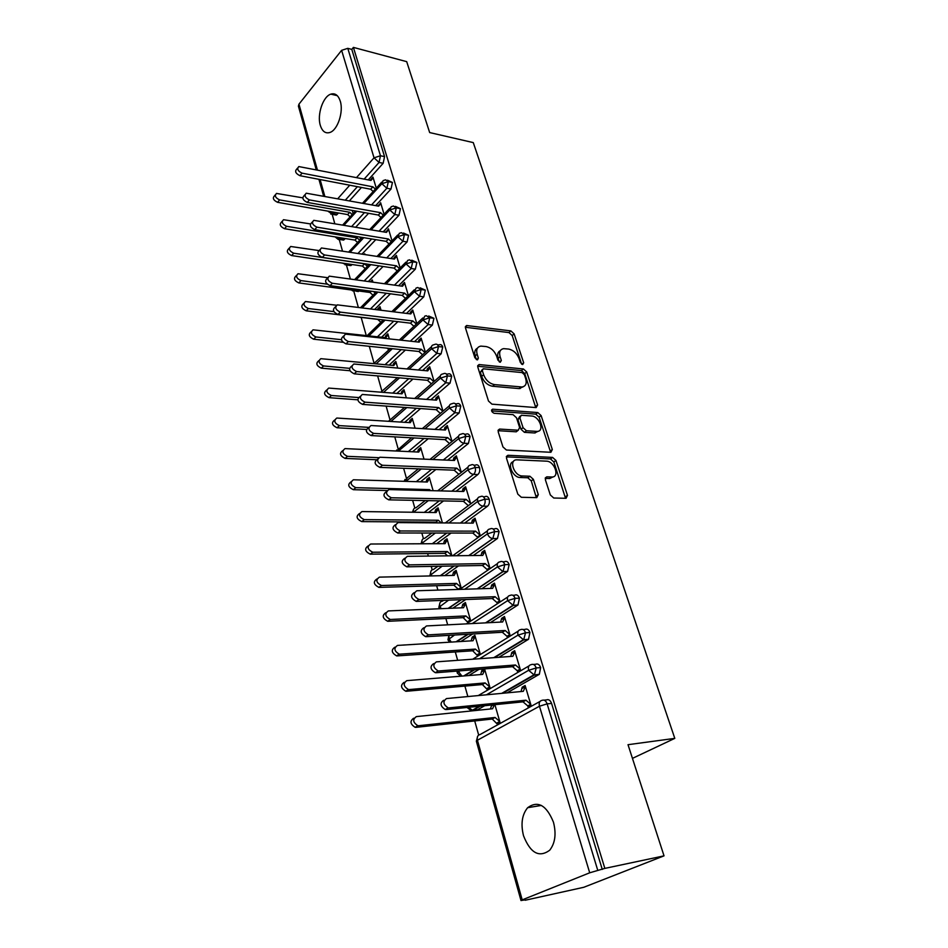 <?xml version="1.0" encoding="UTF-8"?>
<svg xmlns="http://www.w3.org/2000/svg" width="948" height="948" viewBox="0 0 948 948"><rect width="100%" height="100%" fill="white"/><g stroke="black" fill="none" stroke-linecap="round" stroke-linejoin="round"><path stroke-width="1.42" d="M522.656 364.565L523.687 362.811L514.124 333.886L510.877 330.899L466.617 325.531L465.492 327.996L474.853 357.716L477.519 359.885L478.361 358.083L477.14 354.208C475.967 349.539 477.211 346.838 480.873 346.115L485.969 346.541C490.91 347.608 494.477 350.855 496.681 356.294L497.913 360.121L500.26 362.255L501.326 360.477L500.094 356.649C498.897 352.016 500.082 349.35 503.672 348.651L508.59 349.065C513.401 350.108 516.909 353.308 519.113 358.676L520.357 362.456L522.656 364.565M523.509 835.721C520.618 823.954 522.004 814.605 527.657 807.696C537.883 800.313 546.486 805.148 553.454 822.189C556.429 833.849 555.173 843.199 549.686 850.249C539.092 857.964 530.37 853.117 523.509 835.721M320.317 125.373C316.905 114.696 323.007 96.423 330.852 94.136C335.154 92.904 338.294 95.238 340.261 101.128C343.757 111.746 337.666 130.077 329.94 132.459C325.472 133.81 322.273 131.452 320.317 125.373M550.314 494.939L553.762 498.02L566.063 498.304L567.485 495.366L555.943 460.444L552.577 457.41L507.95 455.277L506.481 458.168L517.809 494.133L521.341 497.285L536.769 497.641L538.298 494.643L533.38 479.333L529.908 476.24L522.312 475.967C513.934 476.05 508.401 459.472 516.885 459.839L546.486 461.166C554.568 461.143 560.114 477.413 551.843 477.01L546.795 476.844L545.373 479.747L550.314 494.939M353.403 47.4L604.848 868.392L664.027 855.854L628.014 744.69L674.798 738.374L473.277 142.603L429.669 132.566L406.692 61.644L353.403 47.4L351.803 49.403L347.786 48.336L380.456 155.756L384.556 156.621L351.803 49.403M536.153 407.593L537.611 404.95L526.709 371.971L523.426 368.973L479.048 364.553L477.816 367.137L488.493 401.051L491.941 404.156L536.153 407.593M541.118 415.579L552.329 449.506L550.895 452.291L506.422 450.027L502.938 446.911L498.198 431.861L499.596 429.065L518.272 430.226L519.611 427.465L516.482 417.736L513.081 414.655L494.086 413.281C491.479 411.894 490.981 410.531 492.605 409.192L537.789 412.558L541.118 415.579L539.092 417.156L550.255 451.047L552.329 449.506M632.446 758.376L674.798 738.374M316.217 169.668L298.407 106.14L298.952 104.173L341.612 50.339L347.786 48.336M604.848 868.392L589.703 872.8L522.206 899.877L520.997 900.541L525.062 899.865M664.027 855.854L583.767 887.292L525.168 900.245M478.681 735.055L474.711 720.942M471.891 710.893L471.713 710.277M467.85 696.555L464.911 686.091M457.659 660.306L455.301 651.951M447.669 624.827L445.892 618.499M441.116 601.542L440.82 600.463M437.893 590.094L436.661 585.71M432.181 569.772L431.221 566.394M428.318 556.073L427.619 553.549M423.412 538.606L421.836 533.025M418.945 522.751L418.743 522.028M414.809 508.033L412.641 500.319M406.36 478.029L403.623 468.276M398.077 448.594L394.783 436.874M389.948 419.691L386.12 406.088M381.961 391.311L377.624 375.906M374.128 363.451L369.293 346.293M366.272 335.568L361.235 317.663M358.344 307.365L353.782 291.166M350.345 278.925L346.458 265.132M342.489 251.03L339.266 239.548M334.786 223.645L332.191 214.402M371.569 179.67L370.786 179.516L372.967 177.098L376.261 188.142M370.786 179.516L370.905 180.404M353.118 213.537L352.218 210.409M602.276 869.411L551.57 703.416L547.138 703.866L597.773 870.371M544.057 700.157L546.415 699.92C548.631 699.079 550.35 700.24 551.57 703.416M384.556 156.621L383.158 163.305L368.251 179.895M361.461 187.455L349.445 200.834M338.519 212.992L336.398 215.03L334.739 214.746M533.451 664.453L535.584 664.287C537.753 663.399 539.436 664.501 540.633 667.593L539.341 674.289L507.133 692.846M484.736 705.691L477.579 709.791L475.766 709.981M494.429 704.72L492.557 708.76L416.35 716.617C412.439 719.473 412.949 722.506 417.867 725.694L418.755 725.73L416.03 727.341L492.261 719.022L497.238 724.047L500.034 722.495L494.892 704.672M491.751 704.98L490.4 708.986M530.548 705.644L527.775 705.928L528.095 706.995L531.046 705.359L525.109 685.534L522.194 687.193L521.033 691.542M523.059 629.519L524.967 629.413C527.1 628.465 528.747 629.508 529.92 632.529L528.546 639.272L498.885 657.308M479.048 669.335L468.798 675.545M484.511 668.909L481.833 670.52L480.66 674.573M482.129 671.528L484.855 669.892L482.674 674.407L406.834 680.64C402.9 683.461 403.445 686.435 408.458 689.54L406.502 691.246L482.378 684.551L487.308 689.54L490.057 687.928L484.57 668.897M519.729 670.568L517.288 670.757L517.608 671.8L520.488 670.118L514.681 650.695L511.825 652.414L510.723 656.454M512.856 595.297L514.574 595.237C516.66 594.242 518.283 595.226 519.433 598.188L517.975 604.978L490.424 622.611M472.625 633.987L460.87 641.488M472.507 638.075L475.185 636.381L472.993 640.741L397.508 645.41C393.574 648.207 394.155 651.11 399.25 654.144L397.188 655.898L472.697 650.778L477.579 655.72L480.281 654.061L474.889 635.385L472.223 637.08L471.109 640.86M509.195 636.191L507.014 636.321L507.322 637.34L510.166 635.587L504.466 616.555L501.658 618.345L500.627 622.089M502.867 561.797L504.383 561.773C506.445 560.73 508.033 561.654 509.159 564.546L507.607 571.395L481.845 588.708M465.717 599.527L452.824 608.189M470.694 620.857L465.409 602.549L462.79 604.303L461.747 607.81M463.062 605.274L465.693 603.521L463.501 607.739L388.384 610.915C384.438 613.676 385.054 616.52 390.232 619.471L388.064 621.284L463.205 617.669L468.051 622.575M500.034 601.767L494.465 583.115L491.704 584.963L490.744 588.424M498.921 602.49L496.953 602.572L497.25 603.58M493.055 528.972L494.406 528.972C496.432 527.894 497.984 528.759 499.086 531.591L497.463 538.488L473.23 555.54M458.5 565.909L444.719 575.602M461.297 588.293L456.118 570.352L453.535 572.165L452.563 575.424M453.819 573.125L456.403 571.312L454.187 575.377L379.437 577.131C375.479 579.856 376.143 582.653 381.404 585.509L379.117 587.381L453.902 585.2L458.512 589.443M490.116 568.61L484.653 550.35L481.951 552.246L481.051 555.445M488.86 569.464L487.094 569.499L487.379 570.483M483.409 496.788L484.641 496.823C486.62 495.709 488.149 496.539 489.215 499.288C489.843 502.274 489.275 504.597 487.509 506.232L464.627 523.071M451.07 533.06L436.601 543.702M451.923 555.789L447.006 538.784L444.47 540.644L443.569 543.666M480.34 535.928L475.043 518.224L472.377 520.168L471.559 523.13M478.704 537.089L477.425 537.089L477.65 537.848M473.846 465.172L475.173 465.231C477.081 464.2 478.539 465.006 479.546 467.625C480.162 470.575 479.593 472.886 477.851 474.557L456.059 491.289M443.51 500.935L428.52 512.441M442.432 522.917L438.071 507.82L435.582 509.728L434.741 512.524M470.741 503.874L465.622 486.727L463.003 488.73L462.257 491.443M468.786 505.331L468.111 505.841M464.473 434.184L465.871 434.267C467.719 433.307 469.106 434.077 470.066 436.59L468.395 443.486L447.563 460.147M435.879 469.497L420.497 481.809M433.129 490.709L429.302 477.448L426.849 479.404L426.09 481.975M461.321 472.365L456.379 455.846L453.808 457.896L453.132 460.396M455.277 403.777L456.758 403.895C458.536 403.007 459.863 403.765 460.775 406.159L459.128 413.02L439.149 429.634M428.235 438.723L412.534 451.769M424.017 459.128L420.699 447.634L418.293 449.636L417.606 452.018M452.066 441.46L447.314 425.557L444.79 427.655L444.197 429.942M446.259 373.962L447.823 374.105C449.518 373.287 450.798 374.022 451.663 376.309L450.039 383.134L430.83 399.724M420.592 408.564L404.666 422.322M415.082 428.176L412.25 418.388L409.88 420.426L409.275 422.618M443 411.159L438.426 395.849L435.938 397.982L435.428 400.08M437.395 344.705L439.054 344.894C440.69 344.136 441.91 344.859 442.716 347.027L441.116 353.817L422.618 370.395M412.973 379.022L396.88 393.432M406.313 397.828L403.966 389.675L401.632 391.761L401.099 393.764M434.101 381.428L429.693 366.698L427.264 368.879L426.813 370.786M428.697 316.004L433.935 318.303L432.371 325.069L414.501 341.624M405.4 350.061L389.201 365.075M397.722 368.049L395.826 361.496L393.539 363.617L393.076 365.442M425.379 352.253L421.137 338.092L418.743 340.308L418.376 342.05M420.165 287.837L425.332 290.124L423.78 296.843L406.514 313.397M397.876 321.668L381.606 337.251M389.296 338.851L387.839 333.815L385.587 335.971L385.196 337.654M416.812 323.624L412.736 310.02L410.377 312.271L410.093 313.847M411.788 260.19L416.883 262.454L415.354 269.149L398.622 285.704M390.434 293.809L374.661 309.415M359.896 317.331L363.878 317.722M381.025 310.209L379.994 306.642L377.778 308.835L377.873 309.806M408.398 295.527L404.488 282.457L402.165 284.756L401.964 286.166M403.552 233.042L408.588 235.305L407.083 241.953L390.86 258.52M383.063 266.471L368.381 281.461M352.431 290.846L354.919 290.467L359.008 291.012L356.401 291.297M372.908 282.089L372.291 279.944L370.514 281.757M400.151 267.94L396.394 255.403L394.107 257.726L393.989 258.994M395.47 206.391L400.435 208.643L398.966 215.267L383.205 231.833M375.775 239.643L362.065 254.052M352.111 264.528L350.867 265.606L349.054 265.333M364.944 254.502L364.719 253.72L364.103 254.372M368.144 265.594L367.741 264.184M392.045 240.851L388.443 228.835L386.156 232.319M387.531 180.215L392.448 182.454L390.991 189.055L375.669 205.621M368.571 213.312L355.749 227.188M345.273 238.529L343.567 240.105L341.837 239.82M360.572 239.334L359.908 237.047M384.082 214.26L380.634 202.742L378.453 206.131M392.448 182.454L388.325 181.649L381.854 183.722L363.842 203.464M356.768 211.214L344.017 225.197M378.43 205.124L379.236 205.278M386.191 231.194L387.045 231.336M394.107 257.726L395.008 257.868M377.778 308.835L378.714 308.953M402.165 284.756L403.113 284.886M385.587 335.971L386.571 336.09M410.377 312.271L411.373 312.402M393.539 363.617L394.581 363.712M418.743 340.308L419.786 340.427M401.632 391.761L402.734 391.844M427.264 368.879L428.366 368.985M409.88 420.426L411.053 420.509M435.938 397.982L437.123 398.077M418.293 449.636L419.537 449.696M444.79 427.655L446.046 427.726M426.849 479.404L428.188 479.439M453.808 457.896L455.159 457.955M435.582 509.728L437.016 509.751M463.003 488.73L464.449 488.765M444.47 540.644L446.022 540.644M472.377 520.168L473.953 520.191M453.535 572.165L455.23 572.13M481.951 552.246L483.646 552.222M462.79 604.303L464.639 604.231M491.704 584.963L493.564 584.904M472.223 637.08L474.261 636.961M501.658 618.345L503.72 618.25M481.833 670.52L484.108 670.343M511.825 652.414L514.112 652.26M522.194 687.193L524.777 686.956M400.435 208.643L396.3 207.885L389.77 209.97L371.166 229.795M363.759 237.675L350.108 252.204M408.588 235.305L404.429 234.594L397.828 236.704L378.572 256.612M370.81 264.634L356.187 279.755M416.883 262.454L412.7 261.814L406.04 263.935L386.085 283.938M377.92 292.114L362.219 307.851M425.332 290.124L421.137 289.531L414.418 291.676L393.681 311.785M385.089 320.128L368.891 335.853M433.935 318.303L429.728 317.781L422.938 319.938L401.383 340.178M392.306 348.698L376.178 363.842M442.716 347.027L438.486 346.577L431.624 348.746L409.157 369.127M399.546 377.837L383.537 392.365M451.663 376.309L447.409 375.918L440.488 378.11L417.001 398.646M406.799 407.581L390.955 421.445M460.775 406.159L456.509 405.839L449.518 408.043L424.917 428.769M414.039 437.94L398.421 451.106M470.066 436.59L465.788 436.341L458.725 438.557L432.869 459.519M421.244 468.94L405.922 481.371M425.178 500.568L415.982 507.749C413.766 508.069 412.913 509.574 413.447 512.24L428.354 500.627M479.546 467.625L475.244 467.459L468.111 469.687L440.856 490.898M435.333 533.037L421.268 543.773M489.215 499.288L484.89 499.193L477.685 501.445L448.842 522.964M442.1 566.205L429.93 575.531L430.973 571.075M499.086 531.591L494.749 531.579L487.462 533.842L456.77 555.729M448.546 600.179L438.853 607.372L439.955 602.821M509.159 564.546L504.798 564.629L497.439 566.904L464.603 589.253M454.542 635.03L447.954 639.853L448.949 635.35M519.433 598.188L515.048 598.354L507.618 600.653L472.258 623.559M459.851 670.852L457.244 673.021M529.92 632.529L525.524 632.79L518.011 635.113L479.605 658.718M540.633 667.593L536.212 667.949L528.617 670.295L486.466 694.801M500.343 350.642C497.795 351.921 497.06 354.481 498.138 358.32L500.094 356.649M499.288 361.887L498.138 358.32M477.425 348.189C474.889 349.516 474.142 352.087 475.197 355.903L477.14 354.208M476.346 359.576L475.197 355.903M521.613 364.127L512.193 335.545L508.946 332.57L465.35 327.273M535.762 407.557L524.73 373.595L521.447 370.597L477.662 366.248M524.386 374.697L522.075 372.588L483.184 368.796L482.319 370.609L483.622 374.744C485.874 380.326 489.5 383.608 494.524 384.604L521.945 386.985C525.737 386.322 526.993 383.573 525.713 378.726L524.386 374.697M482.259 369.59L480.352 372.28L482.319 370.609M523.426 386.666L518.983 388.585L492.533 386.251C487.521 385.267 483.895 381.985 481.655 376.403L480.352 372.28M550.433 452.267L550.255 451.047M498.044 430.688L516.233 431.814L517.703 430.511M491.609 410.887L535.762 414.146L537.789 412.558M536.627 431.387L537.125 431.399C544.97 431.53 539.412 416.184 531.591 416.006L521.199 415.26L519.919 417.973L523.059 427.69L526.46 430.748L536.627 431.387L534.577 432.963L538.274 431.221M519.824 416.35L517.892 419.573L519.919 417.973M534.577 432.963L524.41 432.335L521.021 429.266L517.892 419.573M539.092 417.156L535.762 414.146M553.122 476.844L549.733 478.539L545.207 478.373M513.366 461.629C506.635 463.323 512.797 477.674 520.227 477.508L522.312 475.967M536.331 497.629L531.271 480.873L527.823 477.768L520.227 477.508M565.529 498.293L553.857 461.972L550.492 458.939L506.327 456.865M302.756 197.836L276.472 193.428C274.363 195.726 275.418 197.883 279.613 199.898L277.586 202.315C273.391 200.312 272.337 198.168 274.446 195.869L275.24 194.897M279.613 199.898L349.753 212.281L352.218 214.532M277.586 202.315L347.655 214.592L350.12 216.843M347.655 214.592L349.753 212.281M371.012 180.286L373.192 177.869L370.952 180.416L298.821 166.575C296.724 168.863 297.814 171.055 302.068 173.152L299.947 175.688C295.693 173.591 294.603 171.41 296.7 169.123L297.601 168.045M373.18 191.532L370.668 189.221L299.947 175.688M375.372 189.126L372.86 186.815L302.068 173.152M372.86 186.815L370.668 189.221M310.316 223.906L283.511 219.711C281.283 222.057 282.314 224.249 286.604 226.311L284.542 228.705C280.252 226.655 279.222 224.463 281.449 222.116L282.196 221.251M286.604 226.311L357.1 237.818L359.742 240.223M284.542 228.705L354.967 240.105L357.609 242.498M354.967 240.105L357.1 237.818M318.86 250.556L290.692 246.492C288.322 248.874 289.341 251.113 293.726 253.211L291.629 255.569C287.244 253.472 286.237 251.244 288.607 248.85L289.282 248.092M293.726 253.211L364.577 263.805L367.397 266.364M291.629 255.569L362.409 266.056L365.229 268.616M362.409 266.056L364.577 263.805M327.747 277.693L298.016 273.747C295.503 276.176 296.487 278.463 300.978 280.608L298.833 282.931C294.366 280.798 293.37 278.511 295.883 276.093L296.487 275.418M300.978 280.608L327.155 284.163M373.583 291.534L375.195 292.979M371.403 281.888L372.517 280.738L371.604 281.912M298.833 282.931L369.981 292.482L372.991 295.195M369.981 292.482L371.237 291.214M336.457 305.232L305.469 301.535C302.815 303.988 303.775 306.322 308.361 308.527L306.192 310.814C301.618 308.621 300.658 306.287 303.313 303.822L303.846 303.265M308.361 308.527L333.933 311.619M378.003 309.641L380.231 307.448L378.394 309.877M306.192 310.814L377.695 319.381L380.895 322.261M378.655 205.894L380.871 203.512L378.631 206.166L306.228 193.202C304.012 195.537 305.078 197.765 309.427 199.91L307.259 202.41C302.922 200.277 301.855 198.049 304.071 195.715L304.924 194.731M381.037 217.507L378.347 215.054L307.259 202.41M383.265 215.137L380.575 212.672L309.427 199.91M380.575 212.672L378.347 215.054M386.429 231.976L388.68 229.617L386.44 232.379L313.788 220.339C311.43 222.697 312.473 224.984 316.916 227.165L314.724 229.641C310.28 227.461 309.238 225.186 311.596 222.816L312.378 221.927M389.036 243.968L386.168 241.349L314.724 229.641M391.299 241.622L388.419 239.003L316.916 227.165M388.419 239.003L386.168 241.349M394.356 258.531L396.631 256.209L394.404 259.065L321.491 247.973C318.99 250.391 320.009 252.713 324.56 254.953L322.32 257.382C317.781 255.154 316.762 252.832 319.263 250.426L319.974 249.644M397.176 270.915L394.119 268.13L322.32 257.382M399.487 268.604L396.418 265.807L324.56 254.953M396.418 265.807L394.119 268.13M402.414 285.573L404.737 283.286L402.509 286.249L329.347 276.152C326.693 278.594 327.688 280.964 332.345 283.262L330.07 285.656C325.425 283.369 324.429 280.999 327.084 278.558L327.712 277.882M405.483 298.359L402.225 295.397L330.07 285.656M407.83 296.084L404.559 293.122L332.345 283.262M404.559 293.122L402.225 295.397M385.824 336.801L388.076 334.644L385.836 337.713L313.077 329.833C310.269 332.333 311.205 334.703 315.885 336.967L313.681 339.218C309.001 336.967 308.064 334.597 310.885 332.096L311.335 331.634M315.885 336.967L341.399 339.68M313.681 339.218L342.951 342.287M387.092 348.153L388.953 349.824M410.626 313.113L412.984 310.849L410.768 313.93L337.358 304.865C334.549 307.353 335.521 309.771 340.273 312.117L337.962 314.475C333.21 312.141 332.25 309.723 335.047 307.235L335.616 306.666M413.956 326.313L410.484 323.173L337.962 314.475M416.326 324.074L412.854 320.934L340.273 312.117M412.854 320.934L410.484 323.173M393.776 364.447L396.074 362.326L393.823 365.513L320.839 358.676C317.864 361.212 318.765 363.641 323.564 365.952L321.313 368.156C316.525 365.857 315.625 363.428 318.599 360.892L318.966 360.536M323.564 365.952L349.468 368.322M321.313 368.156L350.002 370.739M401.881 392.614L404.215 390.529L401.976 393.835L328.743 388.076C325.602 390.647 326.479 393.124 331.373 395.506L329.098 397.662C324.204 395.292 323.327 392.828 326.468 390.256L326.74 389.984M331.373 395.506L358.308 397.532M329.098 397.662L357.823 399.807M410.129 421.303L412.51 419.253L410.271 422.678L336.813 418.044C333.495 420.651 334.348 423.175 339.348 425.628L337.026 427.749C332.025 425.308 331.184 422.784 334.502 420.177L334.68 420.011M339.348 425.628L368.831 427.382M337.026 427.749L366.39 429.456M418.992 341.161L421.398 338.946L419.17 342.133L345.522 334.146C342.56 336.67 343.508 339.135 348.366 341.553L346.008 343.863C341.161 341.458 340.214 338.993 343.188 336.469L343.662 335.995M422.583 354.789L418.886 351.471L346.008 343.863M425 352.597L421.303 349.267L348.366 341.553M421.303 349.267L418.886 351.471M427.512 369.744L429.954 367.563L427.749 370.869L353.865 364.008C350.724 366.568 351.649 369.08 356.614 371.557L354.22 373.832C349.255 371.367 348.343 368.843 351.483 366.295L351.874 365.916M431.376 383.822L427.453 380.314L354.22 373.832M433.84 381.665L429.906 378.145L356.614 371.557M429.906 378.145L427.453 380.314M436.199 398.871L438.687 396.738L436.483 400.163L362.373 394.463C359.067 397.046 359.956 399.618 365.027 402.165L362.598 404.393C357.526 401.857 356.638 399.286 359.944 396.702L360.252 396.418M440.346 413.399L436.187 409.69L362.598 404.393M442.846 411.29L438.687 407.569L365.027 402.165M438.687 407.569L436.187 409.69M418.542 450.525L420.959 448.523L418.72 452.066L345.036 448.605C341.553 451.248 342.358 453.819 347.478 456.344L345.108 458.417C340.012 455.905 339.194 453.334 342.69 450.703L342.773 450.62M347.478 456.344L378.513 457.683M345.108 458.417L376.155 459.721M445.062 428.555L447.586 426.458L445.382 430.013L371.059 425.534C367.575 428.152 368.428 430.771 373.619 433.39L371.13 435.57C365.952 432.963 365.099 430.345 368.582 427.714L368.796 427.536M449.494 443.557L445.098 439.647L371.13 435.57M452.042 441.495L447.634 437.573L373.619 433.39M447.634 437.573L445.098 439.647M427.11 480.304L429.562 478.349L427.335 482.011L353.438 479.783C349.765 482.449 350.547 485.08 355.773 487.675L353.355 489.701C348.153 487.118 347.371 484.499 351.033 481.821M355.773 487.675L429.515 489.595L430.712 490.649M353.355 489.701L386.926 490.531M428.259 490.578L429.515 489.595M454.08 458.808L456.652 456.77L454.459 460.455L379.923 457.232C376.249 459.887 377.067 462.565 382.376 465.255L379.852 467.388C374.555 464.698 373.737 462.031 377.399 459.365L377.517 459.27M458.654 474.166L454.175 470.184L379.852 467.388M461.249 472.14L456.746 468.146L382.376 465.255M456.746 468.146L454.175 470.184M435.843 510.652L438.332 508.744L436.116 512.536L361.994 511.576C358.143 514.278 358.889 516.956 364.222 519.623L361.769 521.601C356.484 519.006 355.725 516.328 359.47 513.567M364.222 519.623L438.332 520.262L441.365 522.917M361.769 521.601L435.831 522.158L436.649 522.881M435.831 522.158L438.332 520.262M463.288 489.666L465.895 487.663L463.714 491.479L388.964 489.583C385.113 492.273 385.895 494.998 391.311 497.771L388.739 499.845C383.336 497.084 382.554 494.358 386.405 491.668L386.405 491.668M467.957 505.32L463.418 501.326L388.739 499.845M470.587 503.341L466.049 499.335L391.311 497.771M466.049 499.335L463.418 501.326M444.742 541.581L447.278 539.72L445.062 543.654L370.68 544.022C366.722 546.723 367.409 549.461 372.754 552.234L370.265 554.153C364.968 551.463 364.245 548.726 368.097 545.953M372.848 552.234L447.326 551.535L451.817 555.445L451.319 555.801M370.36 554.153L444.778 553.371L447.61 555.848M444.778 553.371L447.326 551.535M472.661 521.127L475.327 519.172L473.147 523.13L398.136 522.609C394.178 525.299 394.913 528.083 400.34 530.975L397.722 532.989C392.294 530.122 391.571 527.337 395.529 524.635M400.435 530.975L475.541 531.153L480.115 535.17L477.425 537.089L472.862 533.084L397.816 532.989M475.541 531.153L472.862 533.084M379.117 587.381L378.868 587.369C373.619 584.537 372.955 581.752 376.889 579.003M381.653 585.509L456.498 583.411L461.024 587.333L458.417 589.123L460.183 589.064M453.902 585.2L456.498 583.411M482.236 553.217L484.949 551.321L482.781 555.421L407.415 556.322C403.445 559.047 404.144 561.891 409.5 564.854L406.834 566.821C401.49 563.859 400.791 561.026 404.749 558.301M409.761 564.866L485.21 563.598L489.832 567.639L487.094 569.499L482.485 565.482L407.083 566.821M485.21 563.598L482.485 565.482M388.064 621.284L387.649 621.272C382.471 618.345 381.854 615.501 385.8 612.74M390.647 619.471L465.847 615.927L470.409 619.874L467.767 621.592L469.71 621.497M463.205 617.669L465.847 615.927M492 585.959L494.761 584.11L492.605 588.364L416.871 590.758C412.925 593.519 413.589 596.422 418.862 599.468L416.136 601.364C410.875 598.33 410.223 595.427 414.169 592.666M419.277 599.48L495.081 596.707L499.738 600.759L496.953 602.572L492.308 598.532L416.551 601.376M495.081 596.707L492.308 598.532M397.188 655.898L396.608 655.886C391.524 652.864 390.943 649.961 394.889 647.176M399.819 654.156L475.386 649.096L479.996 653.054L477.294 654.724L479.451 654.57M472.697 650.778L475.386 649.096M501.966 619.364L504.774 617.575L502.618 621.983L426.541 625.929C422.607 628.725 423.223 631.688 428.413 634.816L425.64 636.653C420.462 633.537 419.846 630.574 423.78 627.777M428.994 634.84L505.166 630.491L509.858 634.567L507.014 636.321L502.333 632.257L426.221 636.677M505.166 630.491L502.333 632.257M406.502 691.246L405.768 691.222C400.767 688.118 400.234 685.155 404.156 682.335M409.192 689.563L485.127 682.927L489.761 686.897L487.011 688.521L489.441 688.295M482.378 684.551L485.127 682.927M512.133 653.456L514.989 651.726L512.856 656.289L436.424 661.858C432.501 664.69 433.082 667.712 438.177 670.935L435.357 672.701C430.262 669.501 429.681 666.48 433.615 663.636M438.924 670.959L515.451 664.986L520.179 669.063L517.288 670.757L512.572 666.693L436.104 672.725M515.451 664.986L512.572 666.693M416.03 727.341L415.129 727.306C410.211 724.13 409.714 721.108 413.624 718.24M418.755 725.73L495.057 717.458L499.738 721.452L496.942 722.992L499.691 722.696M492.261 719.022L495.057 717.458M491.953 705.668L493.446 704.814M522.502 688.248L525.417 686.589L523.296 691.329L446.52 698.569C442.609 701.449 443.154 704.542 448.167 707.836L445.287 709.542C440.287 706.248 439.742 703.167 443.652 700.288M449.079 707.883L525.95 700.193L530.726 704.293L527.775 705.928L523.012 701.84L446.188 709.578M525.95 700.193L523.012 701.84M521.886 364.305L523.687 362.811M476.536 359.671L478.361 358.083M499.513 362.018L501.326 360.477M298.952 104.173L317.39 169.905M320.104 179.539L324.809 196.319M337.784 198.701L349.741 185.216M356.507 177.584L374.033 157.818L341.612 50.339M383.158 163.305L379.058 162.452L374.033 157.818L380.456 155.756L379.058 162.452L364.174 179.089M589.703 872.8L539.459 706.224L477.425 740.234L522.206 899.877M547.138 703.866L539.459 706.224C538.713 702.895 539.566 700.939 541.995 700.359C544.199 699.517 545.918 700.69 547.138 703.866M539.981 701.473L480.067 734.522C477.662 735.127 476.785 737.034 477.425 740.234L476.358 741.229L520.997 900.541M357.384 186.685L345.392 200.087M334.49 212.281L333.269 213.644L337.31 214.343M390.991 189.055L386.867 188.249L388.325 181.649L385.575 179.824L383.134 180.606L381.854 183.722L386.867 188.249L371.58 204.875M330.816 214.13L333.269 213.644L329.667 211.44M364.482 212.589L351.684 226.501M341.221 237.877L340.368 238.813L344.42 239.465M398.966 215.267L394.818 214.521L379.093 231.134M371.663 238.979L357.989 253.424M348.034 263.923L347.584 264.409L351.649 265.013M407.083 241.953L402.924 241.266L386.725 257.88M378.939 265.855L364.269 280.881M415.354 269.149L411.183 268.521L394.475 285.123M386.286 293.252L370.538 308.894M423.78 296.843L419.585 296.274L402.331 312.876M393.716 321.171L377.47 336.801M432.371 325.069L428.152 324.56L410.318 341.161M401.217 349.622L385.042 364.684M441.116 353.817L436.886 353.379L418.4 369.993M408.766 378.655L392.709 393.1M450.039 383.134L445.785 382.755L426.6 399.392M416.373 408.268L400.471 422.05M459.128 413.02L454.862 412.712L434.907 429.373M423.993 438.486L408.327 451.58M468.395 443.486L464.105 443.249L443.297 459.97M431.636 469.331L416.267 481.679M477.851 474.557L473.538 474.403L451.781 491.183M439.244 500.852L424.266 512.382M487.497 506.244L483.16 506.173L460.325 523.047L483.172 506.173C484.949 504.514 485.518 502.191 484.89 499.193C483.824 496.432 482.307 495.614 480.328 496.716L480.281 496.728C477.922 496.977 477.057 498.553 477.685 501.445C478.847 504.277 480.672 505.853 483.148 506.173L487.509 506.232M446.781 533.049L432.335 543.714M431.636 575.91L430.842 574.227C430.285 571.348 431.186 569.748 433.544 569.416L437.929 566.276M452.587 555.789L487.402 530.868M497.333 538.582L492.984 538.582L468.916 555.587M454.187 565.98L440.429 575.709M441.223 608.675L439.789 606.139C439.22 603.201 440.121 601.542 442.491 601.151L443.652 600.357M459.685 589.407L497.451 563.598M507.37 571.573L503.009 571.668L477.508 588.838M461.403 599.693L448.511 608.367M466.452 623.855L507.737 597.003M517.62 605.251L513.235 605.428L486.075 622.836M468.288 634.236L456.545 641.76M472.72 659.216L518.236 631.095M528.072 639.616L523.675 639.9L494.512 657.628M474.699 669.679L464.461 675.9M478.266 695.571L528.984 665.911M538.748 674.727L534.34 675.095L502.748 693.261M480.363 706.13L473.23 710.242L477.579 709.791M391.145 206.735L389.77 209.97L394.818 214.521L396.3 207.885L393.42 206.012L391.145 206.735M337.891 239.263L340.368 238.813M337.346 237.249L340.368 238.801M399.309 233.338L397.828 236.704L402.924 241.266L404.429 234.594L401.407 232.675L399.309 233.338M345.096 264.824L347.584 264.409L345.416 263.544M407.628 260.427L406.04 263.935L411.183 268.521L412.7 261.814L409.524 259.835L407.628 260.427M416.101 288.038L414.418 291.676L419.585 296.274L421.137 289.531L417.807 287.505L416.101 288.038M361.757 317.473L359.482 317.201M390.363 348.497L373.773 363.605M424.74 316.158L422.938 319.938L428.152 324.56L429.728 317.781L426.233 315.696L424.74 316.158M397.425 377.648L380.883 392.152M433.556 344.823C431.743 345.191 431.091 346.506 431.624 348.746L436.886 353.379L438.486 346.577C437.68 344.385 436.459 343.674 434.824 344.432L433.556 344.823M404.476 407.415L388.514 421.291M442.538 374.033C440.619 374.389 439.931 375.74 440.488 378.11L445.785 382.755L447.409 375.918C446.555 373.631 445.276 372.896 443.581 373.713L442.538 374.033M411.479 437.798L396.525 451.023M451.698 403.812C449.672 404.144 448.937 405.554 449.518 408.043L454.862 412.712L456.509 405.839C455.597 403.433 454.27 402.687 452.504 403.564L451.698 403.812M418.4 468.833L407.391 477.78L404.843 481.335M461.036 434.172C458.903 434.48 458.133 435.95 458.725 438.557C459.851 441.306 461.64 442.87 464.105 443.249L465.788 436.341C464.828 433.829 463.43 433.046 461.593 434.006L461.036 434.172M470.564 465.148C468.324 465.421 467.506 466.937 468.111 469.687C469.26 472.483 471.073 474.047 473.538 474.403C475.292 472.732 475.849 470.421 475.244 467.459C474.237 464.828 472.768 464.022 470.872 465.053L470.564 465.148M431.767 533.037L424.74 538.286C422.405 538.582 421.516 540.135 422.061 542.931L422.381 543.773M490.069 528.96C487.687 529.245 486.81 530.868 487.462 533.842C488.587 536.639 490.377 538.215 492.806 538.582L494.749 531.579C493.647 528.747 492.083 527.87 490.069 528.96M500.034 561.844C497.641 562.176 496.776 563.87 497.439 566.904L503.009 571.668L504.798 564.629C503.672 561.726 502.084 560.801 500.034 561.844M449.032 635.35L448.925 638.668L451.248 642.08M510.19 595.403C507.796 595.794 506.931 597.548 507.618 600.653L513.235 605.428L515.048 598.354C513.911 595.391 512.287 594.408 510.19 595.403M458.05 670.994L461.972 676.114M520.571 629.662C518.165 630.112 517.312 631.925 518.011 635.113L523.675 639.9L525.524 632.79C524.351 629.756 522.704 628.714 520.571 629.662M531.164 664.643C528.747 665.152 527.894 667.037 528.617 670.295L534.34 675.095L536.212 667.949C535.028 664.844 533.345 663.742 531.164 664.643M470.966 710.23L472.412 710.23C472.341 711.249 470.528 710.336 466.997 707.481M468.466 707.327L472.412 710.23L479.344 706.236M465.35 327.131L467.115 325.531M508.946 332.57L510.877 330.899M512.193 335.545L514.124 333.886M477.674 366.07L479.439 364.553M521.447 370.597L523.426 368.973M524.73 373.595L526.709 371.971M535.584 406.538L537.611 404.95M481.655 376.403L483.622 374.744M492.533 386.251L494.524 384.604M518.983 388.585L520.973 386.974M498.067 430.439L499.809 429.065M516.044 431.814L518.082 430.214M491.562 410.188L492.794 409.192M521.021 429.266L523.059 427.69M524.41 432.335L526.46 430.748M545.278 477.982L546.854 476.844M549.579 478.527L551.677 477.01M527.823 477.768L529.908 476.24M531.271 480.873L533.38 479.333M536.177 496.16L538.298 494.643M506.374 456.581L508.081 455.277M550.492 458.939L552.577 457.41M553.857 461.972L555.943 460.444M565.352 496.847L567.485 495.366M527.657 807.696L541.391 805.433M330.852 94.136L337.287 95.665M318.919 179.314L323.624 196.106M342.702 224.984L355.453 210.977M362.527 203.216L381.712 182.158M336.398 215.03L332.369 214.331L327.83 211.12M348.71 251.99L362.337 237.45M369.744 229.546L389.628 208.335M335.106 236.882C338.306 239.583 339.787 240.437 339.526 239.453L343.567 240.105M354.671 279.542L369.282 264.409M377.043 256.375L397.698 234.997M342.678 263.129L346.802 265.002L350.867 265.606M360.584 307.65L376.285 291.889M384.438 283.713L405.91 262.158M350.642 289.887L358.297 291.557M367.125 335.651L383.312 319.914M391.903 311.572L414.276 289.815M399.428 339.965L422.796 317.983M407.024 368.926L431.482 346.695M414.667 398.468L440.346 375.953M396.75 449.968L396.122 450.999M422.334 428.615L449.376 405.768M405.057 479.404L404.121 481.311M430.013 459.389L458.595 436.163M413.529 509.384L412.427 512.228M437.668 490.827L467.992 467.151M422.168 539.945L421.066 543.773M445.252 522.941L477.579 498.755M446.757 533.049L432.312 543.714M497.463 538.488L492.806 538.582L468.727 555.587M454.009 565.992L440.239 575.709M439.564 608.746L438.853 607.372M507.607 571.395L502.665 571.656L477.152 588.85M461.036 599.705L448.155 608.391M457.09 671.065L457.232 672.973L460.61 676.22M449.589 642.187L447.954 639.853M517.975 604.978L512.738 605.417L485.518 622.872M467.743 634.259L456 641.796M528.546 639.272L523.012 639.876L493.742 657.687M473.929 669.738L463.691 675.971M477.721 736.134L476.358 741.229M539.341 674.289L533.511 675.071L501.717 693.367M465.397 326.633L466.617 325.531M477.721 365.691L479.048 364.553M519.954 388.597L521.945 386.985M498.115 430.238L499.596 429.065M516.233 431.814L518.272 430.226M491.597 410.01L492.605 409.192M535.075 432.975L537.125 431.399M545.301 477.922L546.795 476.844M549.733 478.539L551.843 477.01M506.398 456.462L507.95 455.277M370.265 554.153L372.754 552.234M400.34 530.975L397.722 532.989M378.868 587.369L381.404 585.509M409.5 564.854L406.834 566.821M387.649 621.272L390.232 619.471M418.862 599.468L416.136 601.364M396.608 655.886L399.25 654.144M428.413 634.816L425.64 636.653M405.768 691.222L408.458 689.54M438.177 670.935L435.357 672.701M415.129 727.306L417.867 725.694M448.167 707.836L445.287 709.542"/></g></svg>
